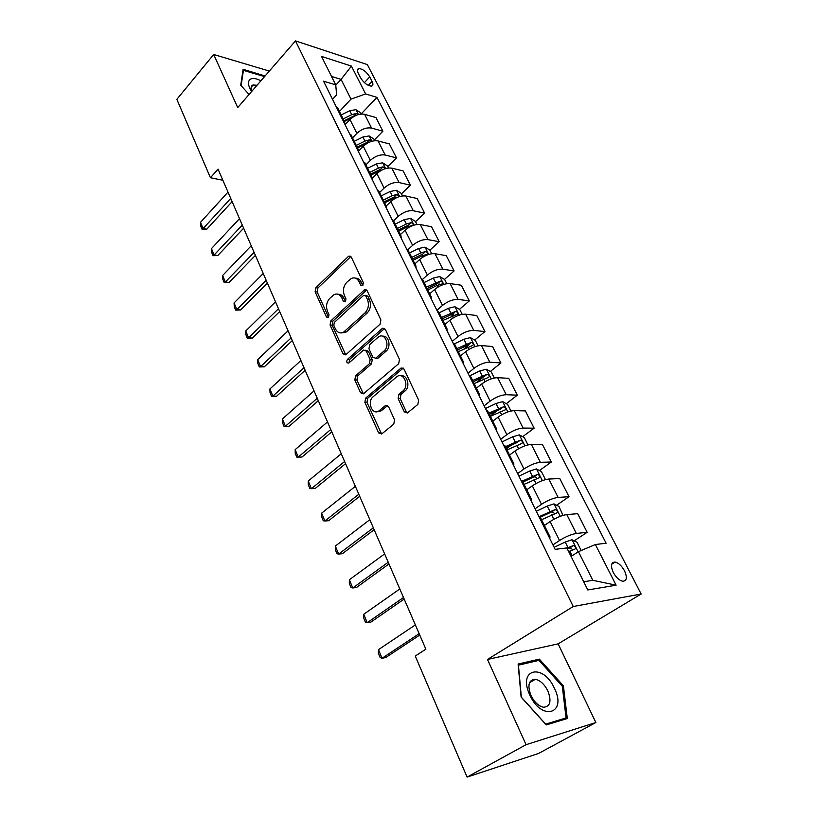 <?xml version="1.0" encoding="UTF-8"?>
<svg xmlns="http://www.w3.org/2000/svg" width="818" height="818" viewBox="0 0 818 818"><rect width="100%" height="100%" fill="white"/><g stroke="black" fill="none" stroke-linecap="round" stroke-linejoin="round"><path stroke-width="1.23" d="M362.803 285.584L363.325 282.65L351.3 257.118L348.959 256.085L348.325 256.515L315.82 287.742L315.114 291.791L326.474 317.016L328.488 317.527L328.989 314.664L327.497 311.372C325.748 306.413 326.515 302.067 329.797 298.314L334.153 294.582C337.384 293.253 339.951 294.378 341.852 297.946L343.366 301.259L345.441 301.75L345.953 298.856L344.419 295.543C342.619 290.543 343.407 286.136 346.76 282.302L351.311 278.447C354.593 277.118 357.19 278.232 359.122 281.791L360.687 285.114L362.803 285.584M624.492 570.77C621.721 565.821 618.592 562.927 615.116 562.078C611.015 562.283 610.412 565.749 613.295 572.488C616.056 577.447 619.175 580.371 622.662 581.24C626.823 581.025 627.426 577.539 624.492 570.77M404.286 411.863L407.497 412.896L417.834 404.45L418.642 400.104L404.041 369.102L401.004 368.069L365.626 398.141L364.879 402.323L378.632 432.886L381.73 433.939L393.795 424.092L394.573 419.818L388.509 406.577L385.452 405.524L379.153 410.759C372.589 416.045 366.566 401.822 373.151 396.72L396.822 376.699C403.56 371.454 409.685 385.789 402.875 390.994L398.918 394.296L398.131 398.57L404.286 411.863L406.362 411.914L407.282 413.039M487.497 659.451L526.076 744.687L467.088 777.1L538.581 753.45L595.862 722.529L558.132 643.848L641.148 594.011L573.234 606.506L487.497 659.451L558.132 643.848M269.347 71.074L213.692 54.489L237.721 107.577L295.482 40.9L573.234 606.506M213.692 54.489L176.852 99.326L210.43 177.741L222.874 180.246M467.088 777.1L415.247 656.046L425.861 649.155L218.069 169.152L210.43 177.741M380.114 324.163L380.881 319.92L367.139 290.758L364.603 289.715L330.789 320.932L330.073 325.012L343.039 353.805L345.677 354.869L380.114 324.163M385.309 329.327L399.47 359.399L398.683 363.683L363.437 393.816L360.564 392.752L354.818 379.981L355.564 375.83L369.409 363.744L370.165 359.552L366.29 351.126L363.55 350.063L348.765 363.09C346.689 363.09 346.239 361.883 347.394 359.46L382.17 328.55L385.309 329.327M358.223 73.231L360.523 77.73C363.805 82.904 367.425 85.706 371.382 86.135C373.151 85.737 373.376 84.152 372.047 81.381L369.746 76.912C366.454 71.739 362.834 68.957 358.877 68.548C357.149 68.937 356.934 70.501 358.223 73.231M641.148 594.011L367.354 64.591L295.482 40.9M332.527 99.326L336.617 94.888L335.738 84.878L323.56 81.187L555.125 549.338L566.843 547.937L587.815 589.962L616.118 585.187L592.815 580.31L578.428 551.68L571.087 556.445M335.738 84.878L321.535 56.422L351.423 66.105L365.626 93.937L350.994 99.131L339.45 111.473M361.239 113.886L376.945 97.373L365.626 93.937M376.945 97.373L606.128 543.234L595.381 544.522L616.118 585.187M526.076 744.687L595.862 722.529M335.769 85.174L341.075 79.387L331.525 76.432M350.994 99.131L341.075 79.387L351.423 66.105M574.164 540.841L587.15 532.303L576.322 533.448C571.322 534.297 565.729 536.649 559.532 540.504L552.927 544.89M587.15 532.303L577.672 513.684L566.792 514.594C561.792 515.35 556.23 517.671 550.105 521.557L544.379 525.442M556.588 505.238L569.021 496.71L558.121 497.416C553.111 498.09 547.569 500.391 541.516 504.297L535.054 508.765M569.021 496.71L559.778 478.55L548.837 479.041C543.817 479.634 538.316 481.904 532.324 485.841L526.731 489.798M539.43 470.524L551.352 462.006L540.381 462.303C535.361 462.814 529.88 465.064 523.949 469.021L517.651 473.581M551.352 462.006L542.344 444.307L531.342 444.389C526.311 444.828 520.861 447.047 515.003 451.035L509.542 455.064M522.671 436.689L534.123 428.172L523.101 428.07C518.06 428.438 512.641 430.626 506.843 434.644L500.677 439.276M534.123 428.172L525.34 410.912L514.277 410.616C509.236 410.902 503.847 413.07 498.111 417.108L492.773 421.198M506.301 403.683L517.324 395.176L506.24 394.705C501.199 394.92 495.831 397.067 490.156 401.127L484.133 405.82M517.324 395.176L508.755 378.335L497.641 377.681C492.6 377.824 487.262 379.941 481.638 384.02L476.424 388.172M490.309 371.484L500.933 362.977L489.798 362.159C484.757 362.241 479.45 364.327 473.878 368.427L467.998 373.202M500.933 362.977L492.569 346.546L481.413 345.544C476.362 345.564 471.086 347.63 465.575 351.75L460.473 355.953M474.685 340.053L484.931 331.566L473.765 330.4C468.714 330.349 463.458 332.394 457.998 336.535L452.252 341.362M484.931 331.566L476.771 315.523L465.575 314.194C460.524 314.081 455.299 316.096 449.9 320.257L444.91 324.521M459.419 309.368L469.317 300.891L458.111 299.408C453.06 299.235 447.855 301.239 442.507 305.411L436.884 310.298M469.317 300.891L461.342 285.237L450.115 283.59C445.064 283.355 439.89 285.329 434.603 289.521L429.726 293.836M444.501 279.408L454.072 270.952L442.835 269.163C437.773 268.866 432.62 270.819 427.385 275.032L422.129 279.756M454.072 270.952L446.28 255.656L435.023 253.713C429.971 253.355 424.849 255.288 419.665 259.521L414.89 263.866M429.89 250.165L439.174 241.699L427.906 239.623C422.855 239.214 417.753 241.126 412.62 245.359L407.834 249.797M439.174 241.699L431.567 226.75L420.288 224.531C415.227 224.06 410.155 225.962 405.074 230.206L400.401 234.602M415.534 221.668L424.624 213.12L413.335 210.768C408.274 210.246 403.233 212.118 398.192 216.381L393.57 220.799M424.624 213.12L417.19 198.518L405.892 196.023C400.83 195.451 395.81 197.302 390.82 201.586L386.249 206.013M401.495 193.805L410.401 185.185L399.092 182.567C394.041 181.954 389.041 183.784 384.102 188.079L379.572 192.527M410.401 185.185L403.131 170.911L391.822 168.16C386.771 167.496 381.791 169.306 376.904 173.61L372.435 178.068M387.783 166.575L396.495 157.884L385.176 155.021C380.125 154.295 375.176 156.095 370.329 160.41L365.902 164.899M396.495 157.884L389.388 143.937L378.059 140.931C373.018 140.164 368.09 141.943 363.294 146.269L358.744 150.931M374.358 139.939L382.906 131.197L371.576 128.089C366.525 127.271 361.628 129.029 356.863 133.365L352.527 137.884M382.906 131.197L375.953 117.547L364.613 114.316C359.583 113.457 354.705 115.195 349.981 119.54L345.155 124.643M583.725 581.762L592.815 580.31M438.243 284.95L439.286 284.02M451.25 316.372L454.021 314M464.051 348.857L468.949 344.807M476.7 382.364L483.704 376.761M490.238 416.076L497.559 410.431M506.424 448.765L511.035 445.329M522.999 482.262L524.103 481.475M338.038 108.62L335.983 106.309M345.124 124.796L344.552 121.78L342.946 120.369M351.464 135.747L349.439 133.508M358.683 152.199L358.161 149.265L356.566 147.905M365.206 163.508L363.212 161.351M372.558 180.246L372.078 177.383L370.503 176.085M379.276 191.923L377.313 189.858M386.761 208.958L386.331 206.177L384.777 204.94M393.673 221.013L391.75 219.04M401.301 238.355L400.932 235.666L399.389 234.49M408.427 250.809L406.536 248.928M416.198 268.468L415.881 265.87L414.368 264.766M423.54 281.341L421.679 279.562M431.454 299.327L431.198 296.822L429.706 295.789M439.021 312.619L437.211 310.952M447.098 330.942L446.904 328.539L445.432 327.578M454.9 344.685L453.121 343.131M463.131 363.356L463.008 361.065L461.556 360.186M471.178 377.568L469.45 376.127M479.573 396.597L479.522 394.419L478.101 393.622M487.876 411.301L486.189 409.982M496.444 430.697L496.454 428.642L495.074 427.937M505.003 445.902L503.377 444.716M513.755 465.698L513.847 463.765L512.487 463.141M522.59 481.424L521.015 480.381M531.516 501.618L531.69 499.818L530.371 499.297M540.647 517.896L539.134 516.996M549.768 538.5L550.023 536.843L548.745 536.434M578.428 551.68L595.381 544.522M265.104 75.972L243.11 69.305L240.737 85.195L249.061 94.499M567.303 718.541L563.398 685.801L539.338 659.124L518.121 664.052L521.127 697.089L546.271 724.922L567.303 718.541M264.183 76.422L264.827 75.675M536.127 661.046L539.338 659.124M562.324 686.414L563.398 685.801M360.687 285.114L362.763 285.4L361.198 282.067C359.838 279.388 357.926 278.089 355.452 278.161M338.161 294.276C340.646 294.153 342.568 295.462 343.928 298.202L345.452 301.505L343.366 301.259M350.881 256.484L317.905 288.008L317.2 292.046L328.56 317.231L326.474 317.016M366.617 290.012L332.875 321.137L332.159 325.216L345.738 354.828M365.748 295.901L363.611 295.41L334.306 322.466L333.805 325.329L335.39 328.846C337.405 332.66 340.124 333.775 343.54 332.2L365.012 312.885C368.478 309.04 369.276 304.562 367.415 299.449L365.748 295.901L367.824 296.157L365.339 295.339M341.454 332.906L345.625 332.384L346.873 331.474L344.787 331.28M367.824 296.157L369.491 299.705C371.352 304.807 370.554 309.276 367.088 313.11L346.873 331.474M365.636 350.227L368.366 351.28L372.241 359.695L371.484 363.887L357.65 375.943L356.904 380.084L363.407 393.826M384.654 328.458L349.48 359.603L349.133 362.783M384.061 350.963C390.442 345.891 385.176 332.292 378.632 336.791L369.716 344.562L368.959 348.765L372.855 357.2L375.687 358.243L384.061 350.963L386.137 351.126C391.525 346.893 388.714 334.991 382.66 336.259M375.626 358.274L377.763 358.386L375.953 358.039M386.137 351.126L378.028 358.192M401.106 375.891C407.436 374.409 410.605 386.842 404.941 391.076L400.984 394.368L400.206 398.642L406.362 411.914M377.149 411.689L381.239 410.81L379.429 410.544M387.65 405.503L381.515 410.595M403.243 368.09L367.711 398.213L366.965 402.384L381.617 434.021M361.311 114.039L360.707 112.833L355.902 109.684L349.736 110.696L341.178 114.949M358.12 114.643L356.259 113.457L351.72 114.663L343.141 118.927M344.051 120.767L353.765 116.084L356.259 113.457M344.388 121.442L352.384 117.465M230.748 198.426L203.109 228.58L206.79 229.173L202.077 229.357L200.778 226.238L200.502 222.322L228.007 192.107M232.128 201.617L206.79 229.173M200.502 222.322L203.109 228.58L202.077 229.357M374.756 140.716L373.918 139.07L369.092 135.941L362.895 137.025L354.225 141.32M371.546 141.35L369.491 139.837L364.92 141.085L356.239 145.379M357.129 147.168L366.955 142.444L369.491 139.837M357.507 147.956L367.466 143.099M388.499 167.997L387.435 165.89L382.589 162.802L376.341 163.958L367.579 168.293M385.186 168.692L383.029 166.821L378.417 168.109L369.634 172.445M370.493 174.183L380.431 169.408L383.029 166.821M370.932 175.072L382.66 169.674M402.558 195.921L401.26 193.324L396.393 190.267L390.104 191.504L381.229 195.87M398.99 196.729L396.873 194.408L392.221 195.747L383.335 200.124M384.163 201.801L394.225 196.985L396.873 194.408M384.664 202.813L393.56 198.426L397.916 197.118M242.292 225.103L214.112 255.011L217.803 255.533L213.028 255.707L211.709 252.517L211.453 248.621L239.5 218.651M243.631 228.202L217.803 255.533M211.453 248.621L214.112 255.011L213.028 255.707M254.091 252.373L225.359 282.005L229.05 282.455L224.224 282.619L222.874 279.357L222.639 275.482L251.238 245.768M255.4 255.369L229.05 282.455M222.639 275.482L225.359 282.005L224.224 282.619M266.167 280.247L236.852 309.603L240.553 309.971L235.666 310.124L234.275 306.791L234.071 302.926L263.243 273.498M267.414 283.14L240.553 309.971M234.071 302.926L236.852 309.603L235.666 310.124M416.955 224.49L415.401 221.392L410.513 218.375L404.184 219.684L395.206 224.091M398.714 231.197L407.722 226.77L412.701 225.339C413.622 224.285 413.07 223.386 411.045 222.639L406.352 224.02L397.354 228.447M398.161 230.062L408.335 225.195L411.045 222.639M278.498 308.744L248.59 337.793L252.302 338.09L247.353 338.233L245.932 334.828L245.748 330.973L275.513 301.842M279.715 311.546L252.302 338.09M245.748 330.973L248.59 337.793L247.353 338.233M260.922 80.808C256.821 78.651 253.529 78.007 251.034 78.865C247.435 80.778 247.619 84.97 251.596 91.442L251.596 91.442M257.087 85.225L252.854 85.041C250.901 85.962 250.584 88.017 251.903 91.217M241.146 85.655L243.416 70.348L264.551 76.606M242.854 71.013L243.416 70.348M529.778 694.932C541.618 721.68 567.334 713.817 554.43 688.337C543.203 662.744 517.242 668.715 529.778 694.932M530.964 695.474C534.369 702.202 538.53 706.118 543.469 707.233C550.248 706.721 551.721 701.292 547.866 690.944C544.43 684.237 540.248 680.361 535.32 679.308C528.684 679.799 527.232 685.187 530.964 695.474M538.99 660.371L562.303 686.241L566.066 717.959L545.678 724.124L521.342 697.181L518.428 665.177L538.99 660.371M562.211 720.085L566.066 717.959M431.689 253.733L429.869 250.114L424.961 247.138L418.591 248.529L409.501 252.977M413.1 260.247L422.211 255.778L427.18 254.306C428.162 253.222 427.609 252.292 425.534 251.535L420.81 252.966L411.699 257.425M412.476 258.989L422.773 254.071L425.534 251.535M446.771 283.682L444.675 279.521L439.747 276.576L433.336 278.048L424.133 282.547M427.824 289.981L437.047 285.482L442.017 283.958C443.039 282.844 442.497 281.893 440.381 281.116L426.393 287.098M427.129 288.59L437.558 283.621L440.381 281.116M462.221 314.357L459.839 309.613L454.89 306.719L448.438 308.284L439.123 312.813M442.896 320.441L457.19 314.327C458.284 313.171 457.743 312.2 455.575 311.413L441.434 317.486M442.139 318.908L452.691 313.887L455.575 311.413M478.06 345.789L475.37 340.441L470.401 337.589L463.908 339.245L454.409 343.857M458.336 351.638L472.743 345.431C473.888 344.235 473.356 343.233 471.148 342.435L456.843 348.601M457.507 349.951L468.193 344.879L471.148 342.435M494.287 377.998L491.281 372.026L486.291 369.225L479.757 370.973L469.379 375.994M474.164 383.591L488.673 377.303C489.88 376.075 489.358 375.043 487.088 374.225L472.62 380.493M473.254 381.761L484.072 376.638L487.088 374.225M291.126 337.895L260.594 366.628L264.306 366.832L259.306 366.955L257.854 363.478L257.69 359.644L288.069 330.84M292.282 340.585L264.306 366.832M257.69 359.644L260.594 366.628L259.306 366.955M304.03 367.722L272.875 396.106L276.586 396.229L271.525 396.341L270.042 392.773L269.899 388.969L300.912 360.503M305.145 370.288L276.586 396.229M269.899 388.969L272.875 396.106L271.525 396.341M317.251 398.254L285.431 426.25L289.153 426.29L284.02 426.382L282.507 422.742L282.394 418.959L314.051 390.861M318.304 400.697L289.153 426.29M282.394 418.959L285.431 426.25L284.02 426.382M330.779 429.491L298.273 457.098L296.801 457.119L295.247 453.397L295.165 449.634L327.497 421.924M295.165 449.634L298.273 457.098L301.995 457.037L331.781 431.812M344.623 461.485L311.423 488.673L309.879 488.571L308.294 484.767L308.243 481.025L341.27 453.745M308.243 481.025L311.423 488.673L315.145 488.51L345.564 463.663M510.923 411.014L507.579 404.389L502.579 401.638L496.005 403.489L485.483 408.55M490.381 416.352L505.033 409.971C506.27 408.693 505.739 407.64 503.448 406.791L488.806 413.172M489.389 414.368L500.371 409.174L503.438 406.802L500.371 409.174M358.816 494.256L324.879 520.984L323.274 520.769L321.648 516.864L321.627 513.162L355.37 486.321M321.627 513.162L324.879 520.984L328.611 520.718L359.695 496.291M527.978 444.88L524.287 437.558L519.277 434.869L512.651 436.822L501.996 441.935M507.007 449.941L521.823 443.448C523.06 442.149 522.538 441.055 520.268 440.186L505.391 446.679M505.933 447.783L517.129 442.507L520.268 440.186M373.345 527.825L338.662 554.072L336.985 553.735L335.319 549.737L335.329 546.066L369.828 519.696M335.329 546.066L338.662 554.072L342.384 553.694L374.153 529.706M545.473 479.624L541.424 471.567L536.393 468.939L529.727 471.004L518.929 476.168M527.283 489.42L526.68 489.696M524.052 484.389L539.052 477.784C540.269 476.454 539.757 475.33 537.508 474.43L522.395 481.045M522.896 482.058L534.318 476.7L536.69 478.08M388.233 562.232L352.773 587.968L351.024 587.488L349.317 583.398L349.358 579.757L384.634 553.898M349.358 579.757L352.773 587.968L356.505 587.477L388.979 563.95M562.978 515.401L559.001 506.454L553.95 503.888L547.242 506.066L536.301 511.291M546.015 524.338L544.246 525.176M541.547 519.727L556.721 513.009C557.937 511.649 557.426 510.493 555.197 509.553L538.98 516.7M540.166 517.273L551.945 511.771L554.307 513.275M403.509 597.498L367.231 622.682L365.401 622.069L363.662 617.876L363.734 614.277L399.808 588.96M363.734 614.277L367.231 622.682L370.953 622.079L404.174 599.052M581.189 550.514L577.027 542.252L571.966 539.757L565.218 542.048L554.123 547.324M568.684 551.629L574.86 549.154C576.056 547.763 575.555 546.577 573.346 545.596L566.925 548.111M567.334 548.919L570.034 547.763L572.375 549.389M419.164 633.674L382.057 658.265L380.145 657.508L378.356 653.214L378.468 649.645L415.37 624.901M378.468 649.645L382.057 658.265L385.769 657.529L419.757 635.044M559.532 540.504L550.105 521.557M541.516 504.297L532.324 485.841M523.949 469.021L515.003 451.035M506.843 434.644L498.111 417.108M490.156 401.127L481.638 384.02M473.878 368.427L465.575 351.75M457.998 336.535L449.9 320.257M442.507 305.411L434.603 289.521M427.385 275.032L419.665 259.521M412.62 245.359L405.074 230.206M398.192 216.381L390.82 201.586M384.102 188.079L376.904 173.61M370.329 160.41L363.294 146.269M356.863 133.365L349.981 119.54M371.576 128.089L364.613 114.316M385.176 155.021L378.059 140.931M399.092 182.567L391.822 168.16M413.335 210.768L405.892 196.023M427.906 239.623L420.288 224.531M442.835 269.163L435.023 253.713M458.111 299.408L450.115 283.59M473.765 330.4L465.575 314.194M489.798 362.159L481.413 345.544M506.24 394.705L497.641 377.681M523.101 428.07L514.277 410.616M540.381 462.303L531.342 444.389M558.121 497.416L548.837 479.041M576.322 533.448L566.792 514.594M364.388 82.649L369.746 76.912M368.284 85.389L372.047 81.381M361.198 282.067L359.122 281.791M343.928 298.202L341.852 297.946M317.2 292.046L315.114 291.791M317.905 288.008L315.82 287.742M350.401 256.842L348.325 256.515M345.124 353.959L343.039 353.805M332.159 325.216L330.073 325.012M332.875 321.137L330.789 320.932M366.167 290.339L364.092 290.073M367.088 313.11L365.012 312.885M369.491 299.705L367.415 299.449M362.65 392.834L360.564 392.752M356.904 380.084L354.818 379.981M357.65 375.943L355.564 375.83M371.484 363.887L369.409 363.744M372.241 359.695L370.165 359.552M368.366 351.28L366.29 351.126M349.48 359.603L347.394 359.46M384.245 328.744L382.17 328.55M400.206 398.642L398.131 398.57M400.984 394.368L398.918 394.296M404.941 391.076L402.875 390.994M387.425 405.667L385.35 405.616M380.718 432.886L378.632 432.886M366.965 402.384L364.879 402.323M367.711 398.213L365.626 398.141M402.875 368.345L400.81 368.212M358.437 114.551L356.024 109.755M351.72 114.663L349.736 110.696M371.853 141.258L369.215 136.023M364.92 141.085L362.895 137.025M385.575 168.58L382.712 162.874M378.417 168.109L376.341 163.958M399.624 196.535L396.515 190.349M392.221 195.747L390.104 191.504M393.928 199.152L393.56 198.426M413.99 225.134L410.636 218.447M406.352 224.02L404.184 219.684M408.233 227.793L407.722 226.77M428.704 254.418L425.084 247.21M420.81 252.966L418.591 248.529M422.875 257.108L422.211 255.778M443.775 284.408L439.869 276.648M435.616 282.599L433.336 278.048M437.875 287.128L437.047 285.482M459.205 315.124L455.012 306.791M450.769 312.936L448.438 308.284M453.233 317.875L452.242 315.891M475.013 346.597L470.524 337.66M466.291 344.02L463.908 339.245M468.97 349.378L467.804 347.047M491.219 378.857L486.424 369.296M482.201 375.861L479.757 370.973M485.105 381.669L483.745 378.959M507.835 411.924L502.702 401.71M498.51 408.499L496.005 403.489M501.639 414.777L500.095 411.679M524.87 445.83L519.399 434.931M515.217 441.955L512.651 436.822M518.602 448.724L516.843 445.217M517.037 442.538L520.197 440.196M542.354 480.626L536.516 469.011M532.365 476.27L529.727 471.004M535.995 483.55L534.031 479.614M534.144 476.751L537.375 474.45M560.289 516.322L554.072 503.96M549.952 511.475L547.242 506.066M553.858 519.297L551.659 514.9M551.7 511.843L555.013 509.583M578.152 551.864L572.099 539.819M567.999 547.6L565.218 542.048M572.089 555.8L569.757 551.117M569.706 547.855L573.101 545.637M611.68 564.236L615.116 562.078M344.552 121.78L337.599 107.741M358.161 149.265L351.045 134.888M372.078 177.383L364.797 162.68M386.331 206.177L378.877 191.126M400.932 235.666L393.294 220.246M415.881 265.87L408.059 250.073M431.198 296.822L423.192 280.625M446.904 328.539L438.693 311.944M463.008 361.065L454.583 344.051M479.522 394.419L470.882 376.965M496.454 428.642L487.6 410.738M513.847 463.765L504.747 445.391M531.69 499.818L522.354 480.953M550.023 536.843L540.432 517.467M357.394 70.154L358.877 68.548M350.758 256.361L348.959 256.085M366.576 289.971L364.603 289.715M345.625 332.384L343.54 332.2M377.763 358.386L375.687 358.243M384.593 328.488L382.527 328.284M381.239 410.81L379.153 410.759M387.527 405.585L385.452 405.524M403.069 368.192L401.004 368.069M251.126 87.424L253.304 84.888M529.522 682.703L535.32 679.308M534.318 476.7L537.508 474.43M551.945 511.771L555.197 509.553M570.034 547.763L573.346 545.596"/></g></svg>

